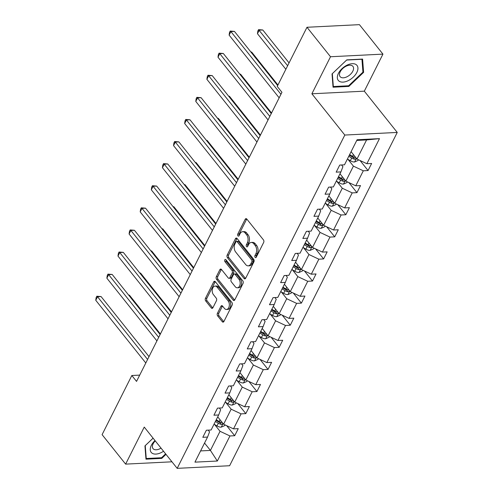 <?xml version="1.0" encoding="UTF-8"?>
<svg xmlns="http://www.w3.org/2000/svg" width="493" height="493" viewBox="0 0 493 493"><rect width="100%" height="100%" fill="white"/><g stroke="black" fill="none" stroke-linecap="round" stroke-linejoin="round"><path stroke-width="0.74" d="M255.109 257.377A1.269 0.807 -92.9 0 0 255.657 257.673A1.269 0.807 -92.9 0 0 256.243 257.217L263.675 242.439A1.812 1.159 -92.9 0 0 263.447 239.894L246.82 219.065A1.812 1.159 -92.9 0 0 246.032 218.645A1.812 1.159 -92.9 0 0 245.2 219.293L237.768 234.07A1.269 0.807 -92.9 0 0 237.928 235.851A1.269 0.807 -92.9 0 0 238.483 236.141A1.269 0.807 -92.9 0 0 239.062 235.691L240.023 233.774A5.793 3.697 -92.9 0 1 242.692 231.692A5.793 3.697 -92.9 0 1 245.218 233.029L246.605 234.767A5.793 3.697 -92.9 0 1 247.32 242.92L246.358 244.83A1.269 0.807 -92.9 0 0 246.518 246.617A1.269 0.807 -92.9 0 0 247.067 246.907A1.269 0.807 -92.9 0 0 247.652 246.451L248.614 244.54A5.793 3.697 -92.9 0 1 251.282 242.457A5.793 3.697 -92.9 0 1 253.809 243.795L255.195 245.532A5.793 3.697 -92.9 0 1 255.91 253.679L254.949 255.596A1.269 0.807 -92.9 0 0 255.109 257.377M217.407 313.326A1.812 1.159 -92.9 0 0 217.629 315.871L222.294 321.719A1.812 1.159 -92.9 0 0 223.082 322.132A1.812 1.159 -92.9 0 0 223.921 321.485L232.172 305.075A1.812 1.159 -92.9 0 0 231.944 302.529L215.318 281.7A1.812 1.159 -92.9 0 0 214.529 281.281A1.812 1.159 -92.9 0 0 213.697 281.934L205.445 298.339A1.812 1.159 -92.9 0 0 205.667 300.884L211.306 307.946A1.812 1.159 -92.9 0 0 212.095 308.365A1.812 1.159 -92.9 0 0 212.927 307.712L216.458 300.693A1.812 1.159 -92.9 0 0 216.236 298.142L213.438 294.641A4.844 3.094 -92.9 0 1 212.335 289.348A4.844 3.094 -92.9 0 1 215.071 286.088A4.844 3.094 -92.9 0 1 217.179 287.203L228.123 300.915A4.844 3.094 -92.9 0 1 229.227 306.208A4.844 3.094 -92.9 0 1 226.497 309.475A4.844 3.094 -92.9 0 1 224.383 308.359L222.559 306.073A1.812 1.159 -92.9 0 0 221.77 305.654A1.812 1.159 -92.9 0 0 220.938 306.301L217.407 313.326L218.824 313.252A1.812 1.159 -92.9 0 0 219.046 315.803L223.711 321.646A1.812 1.159 -92.9 0 0 223.773 321.719M144.246 427.086L125.616 464.123L102.094 434.647L131.834 375.512L136.543 381.403L281.947 92.302L277.239 86.404L306.985 27.269L330.507 56.744L311.878 93.787L344.81 135.051L177.178 468.35L144.246 427.086M244.041 278.477A1.812 1.159 -92.9 0 0 244.83 278.896A1.812 1.159 -92.9 0 0 245.668 278.243L253.92 261.838A1.812 1.159 -92.9 0 0 253.692 259.287L237.065 238.458A1.812 1.159 -92.9 0 0 236.276 238.039A1.812 1.159 -92.9 0 0 235.444 238.692L227.193 255.097A1.812 1.159 -92.9 0 0 227.415 257.648L244.041 278.477L245.459 278.403A1.812 1.159 -92.9 0 0 245.52 278.477M243.043 283.457L234.791 299.861A1.812 1.159 -92.9 0 1 233.959 300.514A1.812 1.159 -92.9 0 1 233.171 300.095L216.544 279.266A1.812 1.159 -92.9 0 1 216.322 276.715L219.853 269.696A1.812 1.159 -92.9 0 1 220.685 269.042A1.812 1.159 -92.9 0 1 221.474 269.461L228.216 277.91A1.812 1.159 -92.9 0 0 229.005 278.329A1.812 1.159 -92.9 0 0 229.837 277.676L232.185 273.023A1.812 1.159 -92.9 0 0 231.956 270.472L224.937 261.678A1.269 0.807 -92.9 0 1 224.648 260.292A1.269 0.807 -92.9 0 1 225.363 259.441A1.269 0.807 -92.9 0 1 225.917 259.731L242.821 280.911A1.812 1.159 -92.9 0 1 243.043 283.457M125.616 464.123L171.958 461.812M311.878 93.787L364.315 91.168L382.944 54.125L330.507 56.744M382.944 54.125L359.422 24.65L306.985 27.269M208.206 430.136L209.556 431.825L207.553 437.075L202.808 437.309L206.37 430.229L211.115 429.995L218.67 414.977L213.919 415.217L217.481 408.13L222.232 407.896L229.781 392.878L225.036 393.118L228.598 386.037L233.343 385.797L240.898 370.785L236.147 371.019L239.709 363.939L244.46 363.698L252.009 348.687L247.264 348.921L250.826 341.84L255.571 341.606L263.12 326.588L258.375 326.828L261.937 319.741L266.682 319.507L274.237 304.489L269.486 304.729L273.048 297.649L277.799 297.408L285.348 282.397L280.603 282.631L284.165 275.55L288.91 275.31L296.466 260.298L291.714 260.532L295.276 253.451L300.027 253.217L307.577 238.199L302.831 238.439L306.393 231.353L311.138 231.118L318.694 216.107L313.942 216.341L317.504 209.26L322.256 209.02L329.805 194.008L325.06 194.242L328.621 187.161L333.367 186.927L340.916 171.909L336.171 172.149L339.732 165.063L344.484 164.828L357.092 139.753L379.481 138.638L366.872 163.707L371.623 163.473L368.061 170.553L363.31 170.794L355.761 185.806L360.506 185.571L356.944 192.652L352.199 192.886L344.644 207.904L349.395 207.664L345.833 214.751L341.082 214.985L333.533 230.003L338.278 229.763L334.716 236.843L329.971 237.084L322.416 252.096L327.167 251.861L323.605 258.942L318.854 259.182L311.305 274.194L316.05 273.96L312.488 281.041L307.743 281.275L300.194 296.293L304.939 296.053L301.377 303.14L296.632 303.374L289.077 318.386L293.828 318.151L290.266 325.232L285.515 325.472L277.966 340.484L282.711 340.25L279.149 347.331L274.404 347.565L266.849 362.583L271.6 362.343L268.038 369.43L263.287 369.664L255.738 384.682L260.483 384.441L256.921 391.528L252.176 391.762L244.62 406.774L249.372 406.54L245.81 413.621L241.059 413.861L233.509 428.873L238.255 428.639L234.693 435.72L229.948 435.954L217.339 461.029L194.945 462.144L207.553 437.075M344.81 135.051L397.247 132.432L229.615 465.731L177.178 468.35M225.708 402.38L231.155 409.202L223.606 424.22L217.727 416.85M223.606 424.22L233.509 428.873M231.155 409.202L241.059 413.861M219.323 408.038L220.667 409.726L218.67 414.977M236.825 380.282L242.273 387.11L234.717 402.122L228.838 394.757M234.717 402.122L244.62 406.774M242.273 387.11L252.176 391.762M230.434 385.945L231.784 387.634L229.781 392.878M247.936 358.189L253.384 365.011L245.834 380.023L239.955 372.659M245.834 380.023L255.738 384.682M253.384 365.011L263.287 369.664M241.552 363.846L242.895 365.535L240.898 370.785M259.053 336.09L264.494 342.912L256.945 357.93L251.066 350.56M256.945 357.93L266.849 362.583M264.494 342.912L274.404 347.565M252.662 341.748L254.012 343.436L252.009 348.687M270.164 313.992L275.612 320.814L268.063 335.832L262.177 328.461M268.063 335.832L277.966 340.484M275.612 320.814L285.515 325.472M263.773 319.655L265.123 321.337L263.12 326.588M281.281 291.893L286.723 298.721L279.174 313.733L273.295 306.369M279.174 313.733L289.077 318.386M286.723 298.721L296.632 303.374M274.891 297.556L276.234 299.245L274.237 304.489M292.392 269.8L297.84 276.622L290.285 291.634L284.406 284.27M290.285 291.634L300.194 296.293M297.84 276.622L307.743 281.275M286.002 275.458L287.351 277.146L285.348 282.397M303.503 247.702L308.951 254.524L301.402 269.542L295.523 262.171M301.402 269.542L311.305 274.194M308.951 254.524L318.854 259.182M297.119 253.359L298.462 255.047L296.466 260.298M314.62 225.603L320.068 232.425L312.513 247.443L306.634 240.073M312.513 247.443L322.416 252.096M320.068 232.425L329.971 237.084M308.23 231.266L309.579 232.949L307.577 238.199M325.731 203.504L331.179 210.332L323.63 225.344L317.751 217.98M323.63 225.344L333.533 230.003M331.179 210.332L341.082 214.985M319.347 209.168L320.69 210.856L318.694 216.107M336.848 181.412L342.296 188.234L334.741 203.245L328.862 195.881M334.741 203.245L344.644 207.904M342.296 188.234L352.199 192.886M330.458 187.069L331.807 188.757L329.805 194.008M347.959 159.313L353.407 166.135L345.858 181.153L339.973 173.782M345.858 181.153L355.761 185.806M353.407 166.135L363.31 170.794M341.575 164.97L342.918 166.659L340.916 171.909M379.481 138.638L366.589 139.932L356.969 159.054L351.09 151.69M356.969 159.054L366.872 163.707M364.315 91.168L397.247 132.432M139.704 375.118L131.834 375.512M200.596 450.916L210.425 450.423L220.044 431.301L214.597 424.479M204.546 443.059L210.425 450.423L217.339 461.029M366.589 139.932L356.753 140.425M220.044 431.301L229.948 435.954M360.032 160.49L368.061 170.553M348.915 182.589L356.944 192.652M337.804 204.687L345.833 214.751M326.686 226.786L334.716 236.843M315.575 248.879L323.605 258.942M304.458 270.977L312.488 281.041M293.347 293.076L301.377 303.14M282.236 315.175L290.266 325.232M271.119 337.267L279.149 347.331M260.008 359.366L268.038 369.43M248.891 381.465L256.921 391.528M237.78 403.557L245.81 413.621M226.663 425.656L234.693 435.72M348.841 86.417L363.612 72.354L362.589 59.08L346.801 59.869L332.029 73.932L333.052 87.206L348.841 86.417L348.335 85.782M153.083 438.154L144.948 445.9L145.971 459.174L161.759 458.385L166.005 454.349M256.348 257.007A1.269 0.807 -92.9 0 1 256.366 255.522L257.328 253.612A5.793 3.697 -92.9 0 0 256.613 245.459L255.195 245.532M251.282 242.457L252.699 242.383A5.793 3.697 -92.9 0 1 255.226 243.721L256.613 245.459M242.692 231.692L244.109 231.624A5.793 3.697 -92.9 0 1 246.636 232.961L248.022 234.699A5.793 3.697 -92.9 0 1 248.737 242.846L247.776 244.762A1.269 0.807 -92.9 0 0 247.757 246.241M246.759 218.991A1.812 1.159 -92.9 0 0 246.617 219.225L239.185 233.996A1.269 0.807 -92.9 0 0 239.167 235.481M237.004 238.384A1.812 1.159 -92.9 0 0 236.862 238.618L228.61 255.029A1.812 1.159 -92.9 0 0 228.832 257.574L245.459 278.403M251.855 261.746A1.269 0.807 -92.9 0 0 251.695 259.965L237.102 241.675A1.269 0.807 -92.9 0 0 236.554 241.385A1.269 0.807 -92.9 0 0 235.968 241.841L234.958 243.856A5.793 3.697 -92.9 0 0 235.672 252.009L245.65 264.507A5.793 3.697 -92.9 0 0 248.176 265.844A5.793 3.697 -92.9 0 0 250.838 263.761L251.855 261.746L253.273 261.678A1.269 0.807 -92.9 0 0 253.112 259.891L251.695 259.965M236.554 241.385L237.971 241.311A1.269 0.807 -92.9 0 1 238.52 241.607L253.112 259.891M248.176 265.844L249.594 265.776A5.793 3.697 -92.9 0 0 252.256 263.693L250.838 263.761M253.273 261.678L252.256 263.693M221.412 269.388A1.812 1.159 -92.9 0 0 221.271 269.628L217.74 276.647A1.812 1.159 -92.9 0 0 217.961 279.192L234.588 300.027A1.812 1.159 -92.9 0 0 234.65 300.101M229.005 278.329L230.422 278.255A1.812 1.159 -92.9 0 0 231.254 277.608L233.602 272.949A1.812 1.159 -92.9 0 0 233.374 270.404L226.355 261.604L224.937 261.678M226.127 259.996A1.269 0.807 -92.9 0 0 226.355 261.604M235.21 286.679A4.844 3.094 -92.9 0 0 237.324 287.795A4.844 3.094 -92.9 0 0 240.054 284.535A4.844 3.094 -92.9 0 0 238.951 279.241L235.099 274.41A1.812 1.159 -92.9 0 0 234.311 273.991A1.812 1.159 -92.9 0 0 233.472 274.638L231.131 279.297A1.812 1.159 -92.9 0 0 231.359 281.848L235.21 286.679M237.324 287.795L238.741 287.727A4.844 3.094 -92.9 0 0 241.471 284.461A4.844 3.094 -92.9 0 0 240.368 279.167L238.951 279.241M234.311 273.991L235.728 273.917A1.812 1.159 -92.9 0 1 236.517 274.336L240.368 279.167M222.497 305.999A1.812 1.159 -92.9 0 0 222.355 306.233L218.824 313.252M226.497 309.475L227.914 309.401A4.844 3.094 -92.9 0 0 230.644 306.141A4.844 3.094 -92.9 0 0 229.541 300.847L228.123 300.915M215.071 286.088L216.489 286.014A4.844 3.094 -92.9 0 1 218.596 287.136L229.541 300.847M215.256 281.626A1.812 1.159 -92.9 0 0 215.114 281.86L206.863 298.265A1.812 1.159 -92.9 0 0 207.085 300.816L212.723 307.872A1.812 1.159 -92.9 0 0 212.785 307.946M362.879 71.436L363.612 72.354M161.254 457.75L161.759 458.385M351.521 152.232L350.979 151.899M358.436 159.744L358.084 160.453L354.535 162.012A4.887 2.496 -153.3 0 1 350.338 160.755L347.417 158.986M289.058 62.907L262.787 29.981L259.244 30.159L257.463 33.703L285.854 69.279M355.804 157.594L355.564 157.526A4.887 2.496 -153.3 0 1 352.55 156.361L349.629 154.592M348.773 156.293L351.694 158.062A4.887 2.496 26.7 0 0 354.707 159.227L355.73 158.919L356.192 158.08M354.707 159.227L353.358 157.532A2.49 1.269 -153.3 0 1 352.563 157.144L349.327 155.184M287.635 65.735L258.548 29.635L262.787 29.981M257.463 33.703L257.833 31.053L258.548 29.635M277.664 85.56L234.44 31.398L230.897 31.577L280.942 94.286M229.116 35.114L229.491 32.47L230.2 31.053L230.897 31.577L229.116 35.114L279.161 97.83M230.2 31.053L234.44 31.398M340.41 174.325L339.868 173.998M347.325 181.843L346.967 182.552L343.418 184.105A4.887 2.496 -153.3 0 1 339.227 182.848L336.306 181.079M277.947 85.006L251.67 52.079L250.974 52.116M344.687 179.692L344.453 179.625A4.887 2.496 -153.3 0 1 341.433 178.46L338.512 176.691M337.662 178.392L340.577 180.161A4.887 2.496 26.7 0 0 343.596 181.325L344.613 181.017L345.075 180.179M343.596 181.325L342.241 179.625A2.49 1.269 -153.3 0 1 341.452 179.242L338.216 177.283M250.845 51.956L251.67 52.079M329.293 196.424L328.757 196.097M336.208 203.936L335.856 204.644L332.307 206.203A4.887 2.496 -153.3 0 1 328.11 204.946L325.189 203.178M271.538 112.996L240.559 74.178L239.857 74.209M333.576 201.785L333.336 201.717A4.887 2.496 -153.3 0 1 330.322 200.559L327.401 198.79M326.545 200.485L329.466 202.253A4.887 2.496 26.7 0 0 332.479 203.418L333.502 203.116L333.964 202.272M332.479 203.418L331.13 201.723A2.49 1.269 -153.3 0 1 330.335 201.335L327.099 199.382M239.734 74.055L240.559 74.178M271.255 113.55L223.323 53.497L219.786 53.669L269.831 116.385M217.998 57.213L218.374 54.563L219.089 53.152L219.786 53.669L217.998 57.213L268.05 119.928M219.089 53.152L223.323 53.497M260.144 135.649L212.212 75.595L208.668 75.768L258.72 138.484M206.887 79.311L207.263 76.662L207.972 75.244L208.668 75.768L206.887 79.311L256.939 142.021M207.972 75.244L212.212 75.595M356.248 64.7A11.986 6.896 141.4 0 0 341.969 68.7A11.986 6.896 141.4 0 0 339.018 81.111A11.986 6.896 141.4 0 0 353.296 77.111A11.986 6.896 141.4 0 0 356.248 64.7M352.415 65.896A8.208 4.72 141.4 0 0 343.097 68.213A8.208 4.72 141.4 0 0 340.102 76.631A8.208 4.72 141.4 0 0 340.62 77.124A8.208 4.72 141.4 0 0 349.938 74.807A8.208 4.72 141.4 0 0 352.933 66.389A8.208 4.72 141.4 0 0 352.415 65.896M348.625 85.77L333.323 86.534L332.331 73.667L346.641 60.041L361.942 59.277L362.934 72.144L348.625 85.77M332.966 86.084L333.323 86.534M154.999 440.563A11.986 6.896 141.4 0 0 151.936 453.079A11.986 6.896 141.4 0 0 163.528 451.243M155.264 440.89A8.208 4.72 141.4 0 0 153.021 448.599A8.208 4.72 141.4 0 0 153.539 449.092A8.208 4.72 141.4 0 0 161.038 448.125M165.611 453.856L161.544 457.738L146.242 458.502L145.25 445.635L153.095 438.172M145.885 458.052L146.242 458.502M318.182 218.522L317.64 218.196M325.097 226.034L324.739 226.743L321.196 228.302A4.887 2.496 -153.3 0 1 316.999 227.045L314.078 225.276M260.421 135.094L229.442 96.277L228.746 96.308M322.459 223.884L322.225 223.816A4.887 2.496 -153.3 0 1 319.205 222.651L316.284 220.882M315.434 222.583L318.355 224.352A4.887 2.496 26.7 0 0 321.368 225.517L322.385 225.209L322.853 224.37M321.368 225.517L320.012 223.822A2.49 1.269 -153.3 0 1 319.224 223.434L315.988 221.48M228.623 96.153L229.442 96.277M249.027 157.748L201.101 97.688L197.557 97.867L247.603 160.576M195.776 101.41L196.146 98.76L196.861 97.343L197.557 97.867L195.776 101.41L245.822 164.12M196.861 97.343L201.101 97.688M307.065 240.621L306.529 240.288M313.986 248.133L313.628 248.842L310.079 250.395A4.887 2.496 -153.3 0 1 305.882 249.144L302.967 247.375M249.31 157.187L218.331 118.369L217.629 118.406M311.348 245.982L311.108 245.915A4.887 2.496 -153.3 0 1 308.094 244.75L305.173 242.981M304.317 244.682L307.238 246.451A4.887 2.496 26.7 0 0 310.257 247.615L311.274 247.307L311.736 246.469M310.257 247.615L308.901 245.915A2.49 1.269 -153.3 0 1 308.107 245.532L304.877 243.573M217.505 118.252L218.331 118.369M237.916 179.846L189.984 119.787L186.44 119.965L236.492 182.675M184.659 123.503L185.035 120.859L185.744 119.442L186.44 119.965L184.659 123.503L234.711 186.218M185.744 119.442L189.984 119.787M295.954 262.714L295.412 262.387M302.868 270.232L302.511 270.934L298.968 272.493A4.887 2.496 -153.3 0 1 294.771 271.236L291.85 269.468M238.193 179.286L207.214 140.468L206.518 140.505M300.237 268.081L299.997 268.013A4.887 2.496 -153.3 0 1 296.977 266.849L294.062 265.08M293.206 266.781L296.127 268.549A4.887 2.496 26.7 0 0 299.14 269.714L300.163 269.406L300.625 268.568M299.14 269.714L297.784 268.013A2.49 1.269 -153.3 0 1 296.996 267.631L293.76 265.672M206.394 140.345L207.214 140.468M226.798 201.939L178.873 141.885L175.329 142.058L225.375 204.774M173.548 145.601L173.918 142.952L174.633 141.534L175.329 142.058L173.548 145.601L223.594 208.317M174.633 141.534L178.873 141.885M284.843 284.812L284.301 284.486M291.757 292.324L291.4 293.033L287.85 294.592A4.887 2.496 -153.3 0 1 283.66 293.335L280.739 291.566M227.082 201.384L196.103 162.567L195.407 162.598M289.12 290.174L288.88 290.106A4.887 2.496 -153.3 0 1 285.866 288.941L282.945 287.179M282.088 288.873L285.009 290.642A4.887 2.496 26.7 0 0 288.029 291.807L289.046 291.505L289.508 290.66M288.029 291.807L286.673 290.112A2.49 1.269 -153.3 0 1 285.878 289.724L282.649 287.77M195.277 162.444L196.103 162.567M215.688 224.038L167.756 163.978L164.212 164.157L214.264 226.872M162.431 167.7L162.807 165.05L163.522 163.633L164.212 164.157L162.431 167.7L212.483 230.41M163.522 163.633L167.756 163.978M273.726 306.911L273.184 306.584M280.64 314.423L280.283 315.132L276.739 316.691A4.887 2.496 -153.3 0 1 272.543 315.434L269.622 313.665M215.971 223.483L184.986 184.665L184.29 184.696M278.009 312.272L277.769 312.205A4.887 2.496 -153.3 0 1 274.755 311.04L271.834 309.271M270.977 310.972L273.898 312.741A4.887 2.496 26.7 0 0 276.912 313.905L277.935 313.597L278.397 312.759M276.912 313.905L275.562 312.211A2.49 1.269 -153.3 0 1 274.767 311.822L271.532 309.863M184.166 184.542L184.986 184.665M204.577 246.136L156.645 186.077L153.101 186.255L203.147 248.965M151.32 189.799L151.696 187.149L152.405 185.732L153.101 186.255L151.32 189.799L201.366 252.508M152.405 185.732L156.645 186.077M262.615 329.004L262.073 328.677M269.529 336.522L269.172 337.23L265.622 338.783A4.887 2.496 -153.3 0 1 261.432 337.526L258.511 335.764M204.854 245.576L173.875 206.758L173.179 206.795M266.892 334.371L266.658 334.303A4.887 2.496 -153.3 0 1 263.638 333.139L260.717 331.37M259.86 333.071L262.781 334.839A4.887 2.496 26.7 0 0 265.801 336.004L266.818 335.696L267.28 334.858M265.801 336.004L264.445 334.303A2.49 1.269 -153.3 0 1 263.65 333.921L260.421 331.962M173.049 206.635L173.875 206.758M193.459 268.235L145.527 208.175L141.984 208.354L192.036 271.064M140.203 211.891L140.579 209.248L141.294 207.83L141.984 208.354L140.203 211.891L190.255 274.607M141.294 207.83L145.527 208.175M251.498 351.102L250.955 350.776M258.412 358.621L258.061 359.323L254.511 360.882A4.887 2.496 -153.3 0 1 250.315 359.625L247.394 357.856M193.743 267.674L162.764 228.857L162.061 228.894M255.781 356.464L255.54 356.402A4.887 2.496 -153.3 0 1 252.527 355.237L249.606 353.469M248.749 355.17L251.67 356.938A4.887 2.496 26.7 0 0 254.684 358.097L255.707 357.795L256.169 356.957M254.684 358.097L253.334 356.402A2.49 1.269 -153.3 0 1 252.539 356.02L249.304 354.06M161.938 228.734L162.764 228.857M182.348 290.328L134.416 230.274L130.873 230.447L180.925 293.162M129.092 233.99L129.468 231.34L130.177 229.923L130.873 230.447L129.092 233.99L179.144 296.706M130.177 229.923L134.416 230.274M240.387 373.201L239.844 372.874M247.301 380.713L246.944 381.422L243.4 382.981A4.887 2.496 -153.3 0 1 239.204 381.724L236.283 379.955M182.626 289.773L151.647 250.955L150.95 250.986M244.664 378.562L244.429 378.495A4.887 2.496 -153.3 0 1 241.41 377.33L238.489 375.567M237.638 377.262L240.559 379.031A4.887 2.496 26.7 0 0 243.573 380.195L244.59 379.893L245.058 379.049M243.573 380.195L242.217 378.501A2.49 1.269 -153.3 0 1 241.428 378.113L238.193 376.159M150.827 250.832L151.647 250.955M171.231 312.426L123.305 252.367L119.762 252.545L169.808 315.261M117.981 256.089L118.351 253.439L119.066 252.022L119.762 252.545L117.981 256.089L168.027 318.798M119.066 252.022L123.305 252.367M229.27 395.3L228.734 394.973M236.184 402.812L235.833 403.52L232.283 405.08A4.887 2.496 -153.3 0 1 228.086 403.822L225.172 402.054M171.515 311.872L140.536 273.048L139.833 273.085M233.553 400.661L233.312 400.593A4.887 2.496 -153.3 0 1 230.299 399.429L227.378 397.66M226.521 399.361L229.442 401.129A4.887 2.496 26.7 0 0 232.456 402.294L233.479 401.986L233.941 401.148M232.456 402.294L231.106 400.599A2.49 1.269 -153.3 0 1 230.311 400.211L227.082 398.252M139.71 272.931L140.536 273.048M160.12 334.525L112.188 274.465L108.645 274.644L158.697 337.354M106.864 278.181L107.24 275.538L107.949 274.12L108.645 274.644L106.864 278.181L156.916 340.897M107.949 274.12L112.188 274.465M218.159 417.392L217.616 417.066M225.073 424.911L224.716 425.619L221.172 427.172A4.887 2.496 -153.3 0 1 216.975 425.915L214.054 424.153M160.398 333.964L129.419 295.147L128.722 295.184M222.435 422.76L222.201 422.692A4.887 2.496 -153.3 0 1 219.182 421.527L216.261 419.759M215.41 421.46L218.331 423.228A4.887 2.496 26.7 0 0 221.345 424.393L222.361 424.085L222.83 423.247M221.345 424.393L219.989 422.692A2.49 1.269 -153.3 0 1 219.2 422.31L215.965 420.35M128.599 295.024L129.419 295.147M149.003 356.624L101.077 296.564L97.534 296.743L147.58 359.452M95.753 300.28L96.123 297.63L96.838 296.219L97.534 296.743L95.753 300.28L145.799 362.996M96.838 296.219L101.077 296.564M257.328 253.612L255.91 253.679M255.226 243.721L253.809 243.795M247.776 244.762L246.358 244.83M248.737 242.846L247.32 242.92M248.022 234.699L246.605 234.767M246.636 232.961L245.218 233.029M239.185 233.996L237.768 234.07M246.617 219.225L245.2 219.293M256.366 255.522L254.949 255.596M228.832 257.574L227.415 257.648M228.61 255.029L227.193 255.097M236.862 238.618L235.444 238.692M238.52 241.607L237.102 241.675M234.588 300.027L233.171 300.095M217.961 279.192L216.544 279.266M217.74 276.647L216.322 276.715M221.271 269.628L219.853 269.696M231.254 277.608L229.837 277.676M233.602 272.949L232.185 273.023M233.374 270.404L231.956 270.472M236.517 274.336L235.099 274.41M222.355 306.233L220.938 306.301M218.596 287.136L217.179 287.203M212.723 307.872L211.306 307.946M207.085 300.816L205.667 300.884M206.863 298.265L205.445 298.339M215.114 281.86L213.697 281.934M223.711 321.646L222.294 321.719M219.046 315.803L217.629 315.871M354.621 161.969L356.433 158.376M352.55 156.361L353.426 154.617M350.338 160.755L351.694 158.062M343.51 184.068L345.316 180.475M341.433 178.46L342.315 176.71M339.227 182.848L340.577 180.161M332.399 206.166L334.205 202.574M330.322 200.559L331.197 198.808M328.11 204.946L329.466 202.253M321.282 228.265L323.088 224.672M319.205 222.651L320.086 220.907M316.999 227.045L318.355 224.352M310.171 250.358L311.977 246.765M308.094 244.75L308.969 243.006M305.882 249.144L307.238 246.451M299.054 272.456L300.859 268.864M296.977 266.849L297.858 265.098M294.771 271.236L296.127 268.549M287.943 294.555L289.748 290.962M285.866 288.941L286.747 287.197M283.66 293.335L285.009 290.642M276.826 316.648L278.631 313.061M274.755 311.04L275.63 309.296M272.543 315.434L273.898 312.741M265.715 338.746L267.52 335.154M263.638 333.139L264.519 331.395M261.432 337.526L262.781 334.839M254.598 360.845L256.409 357.252M252.527 355.237L253.402 353.487M250.315 359.625L251.67 356.938M243.487 382.944L245.292 379.351M241.41 377.33L242.291 375.586M239.204 381.724L240.559 379.031M232.376 405.036L234.181 401.45M230.299 399.429L231.174 397.685M228.086 403.822L229.442 401.129M221.258 427.135L223.064 423.542M219.182 421.527L220.063 419.783M216.975 425.915L218.331 423.228"/></g></svg>
